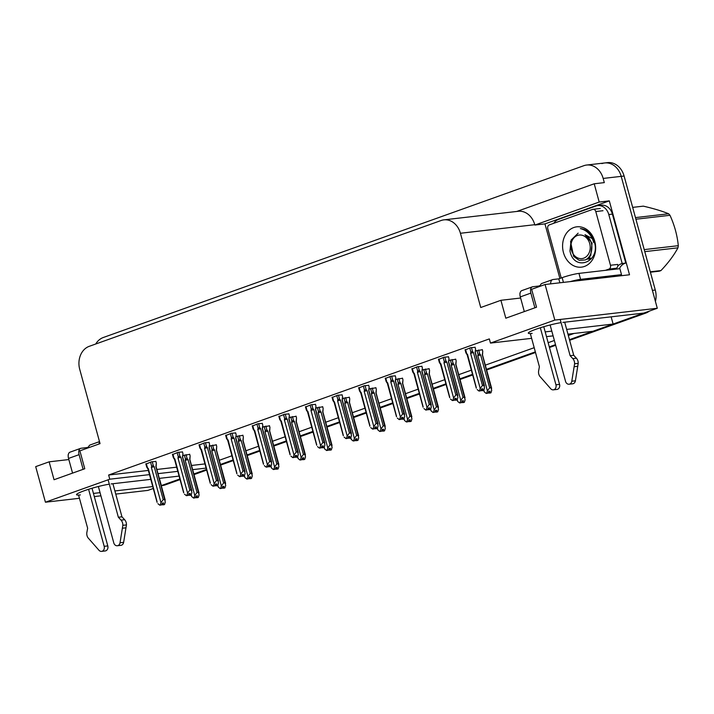 <?xml version="1.0" encoding="UTF-8"?>
<svg xmlns="http://www.w3.org/2000/svg" width="714" height="714" viewBox="0 0 714 714"><rect width="100%" height="100%" fill="white"/><g stroke="black" fill="none" stroke-linecap="round" stroke-linejoin="round"><path stroke-width="1.07" d="M561.079 322.648A19.921 2.16 164.7 0 0 539.882 327.904A19.921 2.16 164.7 0 0 528.298 333.152A19.921 2.16 164.7 0 0 532.144 333.393M545.193 331.885L551.806 331.126M566.657 329.413L613.112 324.058L592.95 331.269L567.951 334.152M531.635 338.338L490.473 343.086L554.814 320.077L657.291 308.261L643.849 313.071L562.873 322.407M553.1 335.866L546.487 336.624M159.383 478.371L161.355 485.582A18.671 15.164 83.4 0 0 162.31 485.243L179.883 478.96M153.278 488.474L147.905 490.393L115.757 494.097M601.902 163.604A18.671 15.164 83.4 0 1 604.66 162.962A18.671 15.164 83.4 0 1 621.207 176.358L657.291 308.261M611.139 316.837L613.112 324.058M219.287 460.28L231.943 455.764M245.893 450.775L258.539 446.25M272.498 441.261L285.145 436.736M299.095 431.747L311.75 427.222M325.7 422.233L338.347 417.717M352.305 412.728L364.952 408.203M378.902 403.214L391.558 398.689M405.507 393.7L418.154 389.175M432.113 384.194L444.76 379.669M458.709 374.68L471.365 370.155M485.315 365.166L534.197 347.691M548.147 342.702L554.359 340.48M568.317 335.491L574.011 333.456M206.48 469.446L193.833 473.971L206.48 469.446M559.892 278.46L544.961 223.884L609.31 200.875L629.516 274.774L545.085 284.502L531.635 289.313L536.535 307.216L505.807 318.203L500.907 300.299L480.736 307.511L460.423 233.264A18.671 15.164 -96.6 0 0 443.885 219.858A18.671 15.164 -96.6 0 0 441.118 220.51L89.241 346.326A18.671 15.164 -96.6 0 0 79.736 369.379L100.049 443.626L79.879 450.837L84.779 468.741L54.041 479.737L49.141 461.824L35.7 466.635L45.428 502.21L79.441 498.283M544.961 223.884L534.857 225.053L599.198 202.044L609.31 200.875M534.857 225.053L534.759 224.696A18.671 15.164 -96.6 0 0 518.212 211.29L443.885 219.858M599.198 202.044L594.209 183.784L516.802 211.451M95.73 344.005A18.671 15.164 83.4 0 1 103.289 337.508L583.865 165.684A18.671 15.164 83.4 0 1 586.622 165.041A18.671 15.164 83.4 0 1 603.169 178.438L604.312 182.614L594.209 183.784M554.814 320.077L545.085 284.502M94.293 496.578L100.906 495.811M93.427 493.419L100.04 492.651M114.892 490.946L152.76 486.573M109.322 484.181A19.921 2.16 164.7 0 0 88.117 489.438A19.921 2.16 164.7 0 0 76.532 494.686A19.921 2.16 164.7 0 0 80.379 494.918M179.098 476.095L159.293 478.38M150.779 479.362L111.116 483.931M45.428 502.21L109.777 479.201L149.485 474.623M157.999 473.641L177.795 471.356M192.646 469.651L206.114 468.098M68.847 459.557L49.141 461.824M520.604 298.033L500.907 300.299M490.473 343.086L489.331 338.909L108.635 475.024L109.777 479.201M108.635 475.024L148.342 470.446M156.857 469.464L176.653 467.179M191.504 465.466L204.972 463.913M315.499 404.401L311.072 404.758L305.512 407.025M262.297 423.42L257.87 423.777L252.31 426.053M235.691 432.934L231.265 433.291L225.704 435.558M209.086 442.448L204.668 442.805L199.099 445.072M182.489 451.953L178.063 452.31L172.502 454.586M288.893 413.906L284.475 414.263L278.906 416.539M342.104 394.887L337.677 395.244L332.117 397.511M368.701 385.373L364.283 385.73L358.714 388.005M395.306 375.859L390.879 376.224L385.319 378.491M421.912 366.353L417.485 366.71L411.924 368.977M448.508 356.839L444.09 357.196L438.521 359.463M475.113 347.325L470.687 347.682L465.126 349.958M155.884 461.467L151.457 461.824L145.897 464.1M322.692 406.793L315.829 408.024M269.49 425.812L262.618 427.043M242.885 435.326L236.022 436.557M216.28 444.84L209.416 446.072M296.087 416.298L289.224 417.529M349.298 397.279L342.425 398.51M375.894 387.764L369.031 388.996M402.5 378.259L395.636 379.482M429.105 368.745L422.233 369.977M455.702 359.231L448.838 360.463M482.307 349.717L475.444 350.949M189.683 454.345L182.811 455.577M643.716 313.089A18.671 15.164 83.4 0 1 642.886 313.41L569.46 339.668M555.501 344.657L549.289 346.879M535.339 351.868L486.457 369.343M472.507 374.332L459.852 378.857M445.902 383.846L433.255 388.371M419.305 393.36L406.65 397.876M392.7 402.866L380.044 407.391M366.095 412.38L353.448 416.905M339.498 421.894L326.842 426.419M312.893 431.408L300.237 435.924M286.287 440.913L273.641 445.438M259.691 450.427L247.035 454.952M233.085 459.941L220.43 464.466M586.622 165.041L604.66 162.962A18.671 15.164 83.4 0 1 621.207 176.358L652.391 290.357L655.282 290.027A18.671 15.164 83.4 0 1 655.425 301.451M604.66 162.962L607.552 162.622A18.671 15.164 83.4 0 1 624.098 176.028L655.282 290.027M649.41 311.081A18.671 15.164 83.4 0 1 645.777 313.08L569.638 340.301M555.679 345.29L549.468 347.513M535.509 352.502L486.636 369.986M472.677 374.966L460.03 379.491M446.08 384.48L433.425 389.005M419.475 393.994L406.828 398.519M392.87 403.508L380.223 408.033M366.273 413.013L353.617 417.538M339.668 422.527L327.021 427.052M313.062 432.041L300.416 436.566M286.466 441.555L273.81 446.072M259.86 451.061L247.214 455.586M233.255 460.575L220.608 465.1M206.658 470.089L194.003 474.614M180.053 479.603L165.202 484.913A18.671 15.164 83.4 0 1 162.444 485.556L161.293 485.69M189.638 454.202L190.147 456.05L189.692 459.441L199.108 494.972L198.313 497.435L196.868 497.604L197.439 495.846L195.993 496.007L195.422 497.765L193.583 498.077L191.7 496.569L191.209 494.757M198.001 497.497L196.475 497.747L198.019 497.542M189.879 459.53A4.23 0.455 164.7 0 0 189.87 459.513L199.028 492.981L198.688 492.303L197.028 492.49L188.032 459.629L187.086 458.477L185.453 459.075L185.167 460.334L194.779 495.471L193.976 497.935L195.422 497.765M198.313 497.435L196.868 497.604M190.879 494.686L191.7 496.569M195.645 497.078L196.475 497.747M188.032 459.629A4.23 0.455 164.7 0 0 185.167 460.334M194.779 495.471L197.028 492.49M190.058 457.415L189.879 459.521A4.23 0.455 164.7 0 0 189.692 459.441M196.314 495.971L196.769 497.64M196.109 495.998L196.573 497.703M155.839 461.324L156.348 463.163L155.902 466.554L165.309 502.094L164.515 504.557L162.97 504.753L163.64 502.959L162.194 503.129L161.623 504.887L159.793 505.191L161.623 504.887M162.515 503.093L162.97 504.753M164.515 504.557L163.069 504.718M162.774 504.825L164.22 504.655L162.676 504.86L162.31 503.12M161.846 504.2L162.676 504.86M156.259 464.528L156.08 466.644A4.23 0.455 164.7 0 0 156.08 466.635A4.23 0.455 164.7 0 0 155.902 466.554M150.547 462.154L151.654 466.197L151.368 467.447L160.98 502.594L163.229 499.613L164.889 499.416L165.229 500.095L156.08 466.635M151.654 466.197L153.287 465.59L152.234 461.735M151.368 467.447A4.23 0.455 -15.3 0 1 154.242 466.751L153.287 465.59M163.229 499.613L154.242 466.751M160.98 502.594L160.186 505.057M147.057 467.67L147.914 468.875A4.23 0.455 -15.3 0 1 147.914 468.866A4.23 0.455 -15.3 0 1 148.298 468.545L147.432 467.706L146.325 463.663M157.08 501.808L148.298 468.545M159.793 505.191L157.91 503.691M216.244 444.688L216.744 446.536L216.297 449.927L225.713 485.458L224.91 487.921L223.473 488.09L224.035 486.332L222.598 486.502L222.027 488.26L220.189 488.563L218.305 487.055L217.815 485.243M224.607 487.983L223.071 488.233L224.615 488.028M216.476 450.025A4.23 0.455 164.7 0 0 216.476 449.998L225.633 483.467L225.285 482.789L223.625 482.976L214.637 450.115L213.691 448.963L212.058 449.561L211.763 450.82L221.376 485.957L220.581 488.421L222.027 488.26M224.91 487.921L223.473 488.09M217.484 485.181L218.305 487.055M222.25 487.573L223.071 488.233M214.637 450.115A4.23 0.455 164.7 0 0 211.763 450.82M221.376 485.957L223.625 482.976M216.654 447.901L216.476 450.007A4.23 0.455 164.7 0 0 216.297 449.927M222.911 486.466L223.366 488.126M222.706 486.484L223.179 488.197M242.849 435.174L243.349 437.022L242.903 440.413L252.31 475.952L251.515 478.416L250.07 478.576L250.641 476.818L249.195 476.988L248.633 478.746L246.794 479.049L244.911 477.55L244.411 475.738M251.212 478.469L249.677 478.719L251.221 478.514M242.903 440.413A4.23 0.455 164.7 0 1 243.081 440.493A4.23 0.455 164.7 0 0 243.081 440.493L252.238 473.953L251.89 473.275L250.23 473.471L241.243 440.6L240.288 439.449L238.654 440.056L238.369 441.306L247.981 476.443L247.187 478.916L248.633 478.746M251.515 478.416L250.07 478.576M244.081 475.667L244.911 477.55M248.847 478.059L249.677 478.719M241.243 440.6A4.23 0.455 164.7 0 0 238.369 441.306M247.981 476.443L250.23 473.471M249.516 476.952L249.971 478.612M249.311 476.979L249.775 478.683M269.446 425.669L269.954 427.516L269.499 430.899L278.915 466.438L278.121 468.902L276.675 469.071L277.246 467.313L275.8 467.474L275.229 469.232L273.391 469.544L271.507 468.036L271.017 466.224M277.808 468.964L276.282 469.205L277.826 469.009M269.499 430.899A4.23 0.455 164.7 0 1 269.678 430.979A4.23 0.455 164.7 0 0 269.678 430.979L278.835 464.439L278.496 463.761L276.836 463.957L267.839 431.095L266.893 429.935L265.26 430.542L264.974 431.8L274.587 466.938L273.783 469.401L275.229 469.232M278.121 468.902L276.675 469.071M270.686 466.153L271.507 468.036M275.452 468.545L276.282 469.205M267.839 431.095A4.23 0.455 164.7 0 0 264.974 431.8M274.587 466.938L276.836 463.957M276.122 467.438L276.577 469.107M275.916 467.465L276.38 469.169M182.445 451.81L182.954 453.658L182.498 457.04L191.914 492.58L191.12 495.043L189.576 495.248L190.245 493.454L188.799 493.615L188.228 495.373L186.39 495.686L188.228 495.373M189.121 493.579L189.576 495.248M191.12 495.043L189.674 495.213M189.38 495.311L190.825 495.15L189.281 495.346L188.915 493.606M188.451 494.686L189.281 495.346M182.864 455.023L182.686 457.13A4.23 0.455 164.7 0 0 182.677 457.121A4.23 0.455 164.7 0 0 182.498 457.04M177.152 452.64L178.259 456.683L177.973 457.942L187.586 493.079L189.835 490.099L191.495 489.911L191.834 490.589L182.677 457.121M178.259 456.683L179.892 456.076L178.839 452.221M177.973 457.942A4.23 0.455 -15.3 0 1 180.838 457.237L179.892 456.076M189.835 490.099L180.838 457.237M187.586 493.079L186.782 495.543M173.663 458.165L174.519 459.361A4.23 0.455 -15.3 0 1 174.519 459.352A4.23 0.455 -15.3 0 1 174.894 459.04L174.029 458.192L172.931 454.149M183.685 492.294L174.894 459.04M186.39 495.686L184.507 494.177M209.05 442.296L209.55 444.144L209.104 447.535L218.511 483.066L217.716 485.529L216.172 485.734L216.842 483.94L215.396 484.11L214.834 485.868L212.995 486.172L214.834 485.868M215.717 484.065L216.172 485.734M217.716 485.529L216.271 485.699M215.985 485.806L217.422 485.636L215.878 485.841L215.512 484.092M215.057 485.172L215.878 485.841M209.461 445.509L209.282 447.616A4.23 0.455 164.7 0 0 209.282 447.607A4.23 0.455 164.7 0 0 209.104 447.535M203.758 443.126L204.864 447.169L204.57 448.428L214.182 483.565L216.431 480.584L218.091 480.397L218.439 481.075L209.282 447.607M204.864 447.169L206.498 446.571L205.445 442.716M204.57 448.428A4.23 0.455 -15.3 0 1 207.444 447.723L206.498 446.571M216.431 480.584L207.444 447.723M214.182 483.565L213.388 486.029M200.268 448.651L201.116 449.856A4.23 0.455 -15.3 0 1 201.116 449.847A4.23 0.455 -15.3 0 1 201.5 449.525L200.634 448.678L199.527 444.635M210.291 482.78L201.5 449.525M212.995 486.172L211.112 484.663M235.647 432.782L236.156 434.63L235.709 438.021L245.116 473.552L244.322 476.015L242.778 476.22L243.447 474.426L242.001 474.596L241.43 476.354L239.601 476.657L241.43 476.354M242.323 474.56L242.778 476.22M244.322 476.015L242.876 476.184M242.582 476.292L244.027 476.122L242.483 476.327L242.117 474.578M241.653 475.667L242.483 476.327M236.066 435.995L235.888 438.11A4.23 0.455 164.7 0 0 235.888 438.101A4.23 0.455 164.7 0 0 235.709 438.021M230.354 433.612L231.461 437.655L231.175 438.914L240.788 474.051L243.037 471.07L244.697 470.883L245.036 471.561L235.888 438.101M231.461 437.655L233.094 437.057L232.041 433.202M231.175 438.914A4.23 0.455 -15.3 0 1 234.049 438.209L233.094 437.057M243.037 471.07L234.049 438.209M240.788 474.051L239.993 476.515M226.865 439.137L227.721 440.342A4.23 0.455 -15.3 0 1 227.721 440.333A4.23 0.455 -15.3 0 1 228.105 440.011L227.239 439.172L226.133 435.129M236.887 473.275L228.105 440.011M239.601 476.657L237.717 475.149M262.252 423.277L262.761 425.116L262.306 428.507L271.722 464.046L270.927 466.51L269.383 466.706L270.053 464.912L268.607 465.082L268.036 466.84L266.197 467.143L268.036 466.84M268.928 465.046L269.383 466.706M270.927 466.51L269.481 466.67M269.187 466.777L270.633 466.608L269.089 466.813L268.723 465.073M268.259 466.153L269.089 466.813M256.96 424.107L258.066 428.15L257.781 429.4L267.393 464.546L269.642 461.565L271.302 461.369L271.641 462.047L262.484 428.587L262.672 426.481M258.066 428.15L259.7 427.543L258.647 423.688M257.781 429.4A4.23 0.455 -15.3 0 1 260.646 428.703L259.7 427.543M269.642 461.565L260.646 428.703M267.393 464.546L266.59 467.01M254.327 430.837A4.23 0.455 -15.3 0 1 254.327 430.819A4.23 0.455 -15.3 0 1 254.702 430.506L253.836 429.658L252.738 425.615M263.493 463.761L254.702 430.506M266.197 467.143L264.314 465.644M550.119 324.977L565.55 381.365A3.972 3.231 83.4 0 0 569.067 384.221A3.972 3.231 83.4 0 0 571.789 381.231L574.591 363.792L578.206 363.381L575.404 380.812L571.789 381.231M550.69 283.86A6.221 3.57 -109.7 0 1 552.547 279.629L541.98 283.404A6.221 3.57 70.3 0 0 540.168 286.26M540.337 285.448L538.615 286.064L538.802 286.751M617.949 276.104A12.45 1.348 -15.3 0 1 621.51 274.64L619.877 268.669L578.956 273.391A12.45 1.348 164.7 0 0 562.141 277.657L558.776 278.853L559.856 282.798M612.398 214.12A12.45 10.112 -96.6 0 0 601.375 205.186L597.761 205.605A12.45 10.112 83.4 0 1 608.792 214.539L622.18 263.484L625.794 263.064L612.398 214.12L608.792 214.539M553.707 223.312A12.45 10.112 83.4 0 1 558.464 219.43L595.922 206.034A12.45 10.112 83.4 0 1 597.761 205.605M619.368 268.732A12.45 10.112 83.4 0 1 625.794 263.064M615.763 269.142A12.45 10.112 83.4 0 1 616.236 268.223M617.762 266.143A12.45 10.112 83.4 0 1 622.18 263.484M619.297 275.488A6.221 3.57 -109.7 0 1 619.011 275.979M520.051 293.186A12.45 1.348 164.7 0 0 519.89 293.499L519.971 293.784M621.51 274.64L580.589 279.352A12.45 1.348 164.7 0 0 570.2 281.611M558.776 278.853L553.002 279.522A6.221 3.57 -109.7 0 0 552.547 279.629M538.615 286.064L532.84 286.733A6.221 3.57 -109.7 0 0 532.376 286.841A6.221 3.57 -109.7 0 0 530.859 293.115L534.884 307.805M532.376 286.841L521.809 290.616A6.221 3.57 70.3 0 0 520.301 296.89L524.317 311.59M530.323 333.545L539.391 366.701L538.642 370.807A6.221 5.052 83.4 0 0 539.748 376.251L550.744 388.755A3.972 3.231 83.4 0 0 553.332 389.844A3.972 3.231 83.4 0 0 555.947 384.801L540.337 327.762M543.773 326.717L559.553 384.391L555.947 384.801M553.332 389.844L556.938 389.433A3.972 3.231 -96.6 0 0 559.553 384.391M570.129 355.706L573.735 355.295L576.394 358.187L572.789 358.598L570.129 355.706L560.204 319.453M564.685 322.192L573.735 355.295M569.067 384.221L572.682 383.802A3.972 3.231 -96.6 0 0 575.404 380.812M576.394 358.187A6.221 5.052 83.4 0 1 578.206 363.381M572.789 358.598A6.221 5.052 83.4 0 1 574.591 363.792M574.172 366.701L577.778 366.291M98.362 486.502L113.785 542.899A3.972 3.231 83.4 0 0 117.31 545.746A3.972 3.231 83.4 0 0 120.032 542.756L122.835 525.326L126.44 524.906L123.638 542.337L120.032 542.756M99.496 441.618L90.214 444.938A6.221 3.57 70.3 0 0 88.411 447.785M88.572 446.982L86.849 447.598L87.037 448.276M68.285 454.72A12.45 1.348 164.7 0 0 68.133 455.023L68.214 455.309M86.849 447.598L81.075 448.258A6.221 3.57 -109.7 0 0 80.611 448.365A6.221 3.57 -109.7 0 0 79.102 454.648L83.119 469.339M80.611 448.365L70.052 452.149A6.221 3.57 70.3 0 0 68.535 458.424L72.56 473.114M78.567 495.07L87.635 528.226L86.885 532.341A6.221 5.052 83.4 0 0 87.992 537.776L98.987 550.28A3.972 3.231 83.4 0 0 101.575 551.378A3.972 3.231 83.4 0 0 104.182 546.335L88.581 489.286M92.017 488.242L107.787 545.915L104.182 546.335M101.575 551.378L105.181 550.958A3.972 3.231 -96.6 0 0 107.787 545.915M98.978 444.01A6.221 3.57 -109.7 0 1 99.63 442.1M118.363 517.239L121.969 516.82L124.638 519.712L121.032 520.131L118.363 517.239L108.117 479.79M112.919 483.726L121.969 516.82M117.31 545.746L120.916 545.335A3.972 3.231 -96.6 0 0 123.638 542.337M124.638 519.712A6.221 5.052 83.4 0 1 126.44 524.906M121.032 520.131A6.221 5.052 83.4 0 1 122.835 525.326M122.406 528.235L126.012 527.816M594.78 241.386A20.295 16.484 83.4 0 1 584.445 266.447A20.295 16.484 83.4 0 1 563.462 252.586A20.295 16.484 83.4 0 1 573.797 227.525A20.295 16.484 83.4 0 1 594.78 241.386M578.161 233.157L571.129 240.047L569.959 250.935C574.002 272.418 600.893 262.109 594.343 241.867L590.951 234.71C588.015 230.961 584.48 228.917 580.348 228.578C587.176 230.399 591.629 235.058 593.709 242.555M561.24 277.978L547.763 228.712A3.115 2.526 83.4 0 1 549.352 224.874L592.566 209.416A3.115 2.526 83.4 0 1 593.031 209.309A3.115 2.526 83.4 0 1 595.788 211.54L610.479 265.26A3.115 2.526 83.4 0 1 608.899 269.107L605.454 270.338M610.479 265.26L617.699 264.43A3.115 2.526 83.4 0 1 616.111 268.268L608.899 269.107M650.293 271.802L660.941 270.579A33.612 27.293 83.4 0 1 660.093 270.901A33.612 27.293 83.4 0 1 659.236 271.186L650.409 272.204M583.677 258.191A11.861 9.63 83.4 0 1 571.423 250.087A11.861 9.63 83.4 0 1 577.456 235.45A11.861 9.63 83.4 0 1 589.71 243.545A11.861 9.63 83.4 0 1 583.677 258.191M592.352 238.628L584.998 234.692C590.799 238.449 592.932 244.108 591.37 251.667C590.451 255.692 588.434 258.45 585.337 259.95L579.17 260.307L573.663 256.406L570.531 241.546M635.469 217.6L668.634 213.772C661.976 211.041 653.533 208.506 643.314 206.15L632.675 207.381M644.224 249.614L678.3 245.687A33.612 27.293 83.4 0 1 677.952 247.82L644.778 251.64M668.634 213.772A33.612 27.293 83.4 0 1 669.991 215.298L635.915 219.225M678.3 245.687C677.283 235.379 674.516 225.249 669.991 215.298M660.941 270.579C668.331 262.823 674.007 255.237 677.952 247.82M588.604 257.941L589.996 258.423M591.014 258.611L591.469 258.647M586.712 259.164L589.318 259.012M589.13 257.504L590.407 258.075M587.042 258.923L588.747 259.057M587.167 258.834L590.746 255.657L592.067 243.046L584.998 234.692M296.051 416.155L296.551 418.002L296.105 421.394L305.521 456.924L304.717 459.388L303.28 459.557L303.843 457.799L302.406 457.969L301.835 459.718L299.996 460.03L298.113 458.522L297.622 456.71M304.414 459.45L302.879 459.7L304.423 459.495M296.105 421.394A4.23 0.455 164.7 0 1 296.283 421.465A4.23 0.455 164.7 0 0 296.283 421.465L305.44 454.934L305.092 454.256L303.432 454.443L294.445 421.581L293.499 420.43L291.865 421.028L291.571 422.286L301.183 457.424L300.389 459.887L301.835 459.718M304.717 459.388L303.28 459.557M297.292 456.639L298.113 458.522M302.058 459.031L302.879 459.7M294.445 421.581A4.23 0.455 164.7 0 0 291.571 422.286M301.183 457.424L303.432 454.443M302.718 457.924L303.173 459.593M302.513 457.951L302.986 459.664M322.657 406.641L323.156 408.488L322.71 411.88L332.117 447.41L331.323 449.874L329.877 450.043L330.448 448.285L329.002 448.454L328.44 450.213L326.601 450.516L324.718 449.008L324.218 447.196M331.019 449.936L329.484 450.186L331.028 449.981M322.71 411.88A4.23 0.455 164.7 0 1 322.889 411.96A4.23 0.455 164.7 0 0 322.889 411.96L332.046 445.42L331.698 444.742L330.038 444.929L321.05 412.067L320.095 410.916L318.462 411.514L318.176 412.772L327.788 447.91L326.994 450.373L328.44 450.213M331.323 449.874L329.877 450.043M323.888 447.134L324.718 449.008M328.654 449.525L329.484 450.186M321.05 412.067A4.23 0.455 164.7 0 0 318.176 412.772M327.788 447.91L330.038 444.929M329.324 448.419L329.779 450.079M329.118 448.437L329.582 450.15M349.253 397.127L349.762 398.974L349.307 402.366L358.723 437.905L357.928 440.368L356.482 440.529L357.054 438.771L355.608 438.94L355.036 440.699L353.198 441.002L351.315 439.503L350.824 437.691M357.616 440.422L356.09 440.672L357.634 440.467M349.673 400.34L349.494 402.455A4.23 0.455 164.7 0 0 349.485 402.446L358.642 435.906L358.303 435.228L356.643 435.424L347.647 402.553L346.701 401.402L345.067 402.009L344.782 403.258L354.394 438.405L353.591 440.868L355.036 440.699M357.928 440.368L356.482 440.529M350.494 437.62L351.315 439.503M355.26 440.011L356.09 440.672M347.647 402.553A4.23 0.455 164.7 0 0 344.782 403.258M354.394 438.405L356.643 435.424M355.929 438.905L356.384 440.565M355.724 438.931L356.188 440.636M288.858 413.763L289.357 415.61L288.911 418.993L298.318 454.532L297.524 456.996L295.98 457.201L296.649 455.407L295.203 455.568L294.641 457.326L292.802 457.638L294.641 457.326M295.525 455.532L295.98 457.201M297.524 456.996L296.078 457.165M295.792 457.263L297.229 457.103L295.685 457.299L295.319 455.559M294.864 456.639L295.685 457.299M289.268 416.976L289.09 419.082A4.23 0.455 164.7 0 0 289.09 419.073A4.23 0.455 164.7 0 0 288.911 418.993M283.565 414.593L284.672 418.636L284.377 419.894L293.989 455.032L296.239 452.051L297.899 451.864L298.247 452.542L289.09 419.073M284.672 418.636L286.305 418.029L285.252 414.174M284.377 419.894A4.23 0.455 -15.3 0 1 287.251 419.189L286.305 418.029M296.239 452.051L287.251 419.189M293.989 455.032L293.195 457.495M280.075 420.118L280.923 421.314A4.23 0.455 -15.3 0 1 280.923 421.305A4.23 0.455 -15.3 0 1 281.307 420.992L280.441 420.144L279.335 416.101M290.098 454.247L281.307 420.992M292.802 457.638L290.919 456.13M315.454 404.249L315.963 406.096L315.517 409.488L324.924 445.018L324.129 447.482L322.585 447.687L323.255 445.893L321.809 446.063L321.238 447.821L319.408 448.124L321.238 447.821M322.13 446.027L322.585 447.687M324.129 447.482L322.683 447.651M322.389 447.758L323.835 447.589L322.291 447.794L321.925 446.045M321.461 447.134L322.291 447.794M315.874 407.462L315.695 409.568A4.23 0.455 164.7 0 0 315.695 409.559A4.23 0.455 164.7 0 0 315.517 409.488M310.162 405.079L311.268 409.122L310.983 410.38L320.595 445.518L322.844 442.537L324.504 442.35L324.843 443.028L315.695 409.559M311.268 409.122L312.902 408.524L311.848 404.668M310.983 410.38A4.23 0.455 -15.3 0 1 313.857 409.675L312.902 408.524M322.844 442.537L313.857 409.675M320.595 445.518L319.801 447.981M307.538 411.817A4.23 0.455 -15.3 0 1 307.529 411.799A4.23 0.455 -15.3 0 1 307.912 411.478L307.047 410.63L305.94 406.587M316.695 444.733L307.912 411.478M319.408 448.124L317.525 446.616M342.06 394.735L342.568 396.582L342.113 399.974L351.529 435.504L350.735 437.977L349.191 438.173L349.86 436.379L348.414 436.549L347.843 438.307L346.004 438.61L347.843 438.307M348.735 436.513L349.191 438.173M350.735 437.977L349.289 438.137M348.994 438.244L350.44 438.075L348.896 438.28L348.53 436.531M348.066 437.62L348.896 438.28M342.479 397.948L342.301 400.063A4.23 0.455 164.7 0 0 342.292 400.054A4.23 0.455 164.7 0 0 342.113 399.974M336.767 395.565L337.874 399.608L337.588 400.866L347.2 436.004L349.449 433.023L351.109 432.836L351.449 433.514L342.292 400.054M337.874 399.608L339.507 399.01L338.454 395.154M337.588 400.866A4.23 0.455 -15.3 0 1 340.453 400.161L339.507 399.01M349.449 433.023L340.453 400.161M347.2 436.004L346.397 438.467M333.277 401.089L334.134 402.294A4.23 0.455 -15.3 0 1 334.134 402.285A4.23 0.455 -15.3 0 1 334.509 401.964L333.643 401.125L332.546 397.082M343.3 435.228L334.509 401.964M346.004 438.61L344.121 437.102M375.859 387.622L376.358 389.469L375.912 392.852L385.328 428.391L384.525 430.854L383.088 431.024L383.65 429.266L382.213 429.426L381.642 431.185L379.803 431.497L377.92 429.989L377.429 428.177M384.221 430.917L382.686 431.158L384.23 430.961M376.091 392.95A4.23 0.455 164.7 0 0 376.091 392.932L385.248 426.392L384.9 425.714L383.239 425.91L374.252 393.048L373.306 391.888L371.673 392.495L371.378 393.753L380.99 428.891L380.196 431.354L381.642 431.185M384.525 430.854L383.088 431.024M377.099 428.105L377.92 429.989M381.865 430.497L382.686 431.158M374.252 393.048A4.23 0.455 164.7 0 0 371.378 393.753M380.99 428.891L383.239 425.91M376.269 390.835L376.091 392.941A4.23 0.455 164.7 0 0 375.912 392.852M382.526 429.391L382.981 431.06M382.32 429.417L382.793 431.122M402.464 378.108L402.964 379.955L402.517 383.347L411.924 418.877L411.13 421.34L409.684 421.51L410.255 419.752L408.81 419.921L408.247 421.671L406.409 421.983L404.526 420.475L404.026 418.663M410.827 421.403L409.292 421.653L410.836 421.447M402.517 383.347A4.23 0.455 164.7 0 1 402.696 383.418A4.23 0.455 164.7 0 0 402.696 383.418L411.853 416.887L411.505 416.208L409.845 416.396L400.857 383.534L399.902 382.383L398.269 382.981L397.984 384.239L407.596 419.377L406.801 421.84L408.247 421.671M411.13 421.34L409.684 421.51M403.696 418.591L404.526 420.475M408.462 420.983L409.292 421.653M400.857 383.534A4.23 0.455 164.7 0 0 397.984 384.239M407.596 419.377L409.845 416.396M409.131 419.877L409.586 421.546M408.926 419.903L409.39 421.617M429.06 368.594L429.569 370.441L429.114 373.833L438.53 409.363L437.736 411.826L436.29 411.996L436.861 410.238L435.415 410.407L434.844 412.165L433.005 412.469L431.122 410.961L430.631 409.149M437.423 411.889L435.897 412.139L437.441 411.933M429.114 373.833A4.23 0.455 164.7 0 1 429.292 373.913A4.23 0.455 164.7 0 0 429.292 373.913L438.45 407.373L438.11 406.694L436.45 406.882L427.454 374.02L426.508 372.869L424.875 373.467L424.589 374.725L434.201 409.863L433.398 412.326L434.844 412.165M437.736 411.826L436.29 411.996M430.301 409.086L431.122 410.961M435.067 411.478L435.897 412.139M427.454 374.02A4.23 0.455 164.7 0 0 424.589 374.725M434.201 409.863L436.45 406.882M435.736 410.371L436.192 412.032M435.531 410.389L435.995 412.103M455.666 359.088L456.166 360.927L455.719 364.318L465.135 399.858L464.332 402.321L462.895 402.482L463.457 400.724L462.02 400.893L461.449 402.651L459.611 402.955L457.728 401.455L457.237 399.644M464.029 402.375L462.494 402.625L464.038 402.419M455.719 364.318A4.23 0.455 164.7 0 1 455.898 364.399A4.23 0.455 164.7 0 0 455.898 364.399L465.055 397.859L464.707 397.18L463.047 397.377L454.059 364.515L453.113 363.355L451.48 363.962L451.186 365.211L460.798 400.358L460.003 402.821L461.449 402.651M464.332 402.321L462.895 402.482M456.906 399.572L457.728 401.455M461.672 401.964L462.494 402.625M454.059 364.515A4.23 0.455 164.7 0 0 451.186 365.211M460.798 400.358L463.047 397.377M462.333 400.857L462.788 402.517M462.128 400.884L462.601 402.589M482.271 349.574L482.771 351.422L482.325 354.804L491.732 390.344L490.937 392.807L489.492 392.977L490.063 391.218L488.617 391.379L488.055 393.137L486.216 393.45L484.333 391.941L483.833 390.13M490.634 392.87L489.099 393.111L490.643 392.914M482.325 354.804A4.23 0.455 164.7 0 1 482.503 354.885A4.23 0.455 164.7 0 0 482.503 354.885L491.66 388.354L491.312 387.666L489.652 387.863L480.665 355.001L479.71 353.841L478.077 354.447L477.791 355.706L487.403 390.844L486.609 393.307L488.055 393.137M490.937 392.807L489.492 392.977M483.503 390.058L484.333 391.941M488.269 392.45L489.099 393.111M480.665 355.001A4.23 0.455 164.7 0 0 477.791 355.706M487.403 390.844L489.652 387.863M488.938 391.343L489.393 393.012M488.733 391.37L489.197 393.075M368.665 385.23L369.165 387.068L368.719 390.46L378.125 425.999L377.331 428.462L375.787 428.659L376.457 426.874L375.011 427.034L374.448 428.793L372.61 429.096L374.448 428.793M375.332 426.999L375.787 428.659M377.331 428.462L375.885 428.623M375.6 428.73L377.037 428.57L375.493 428.766L375.127 427.026M374.671 428.105L375.493 428.766M369.076 388.434L368.897 390.549A4.23 0.455 164.7 0 0 368.897 390.54A4.23 0.455 164.7 0 0 368.719 390.46M363.372 386.06L364.479 390.103L364.185 391.352L373.797 426.499L376.046 423.518L377.706 423.322L378.054 424L368.897 390.54M364.479 390.103L366.112 389.496L365.059 385.64M364.185 391.352A4.23 0.455 -15.3 0 1 367.058 390.656L366.112 389.496M376.046 423.518L367.058 390.656M373.797 426.499L373.003 428.962M359.883 391.584L360.731 392.78A4.23 0.455 -15.3 0 1 360.731 392.771A4.23 0.455 -15.3 0 1 361.114 392.459L360.249 391.611L359.142 387.568M369.906 425.714L361.114 392.459M372.61 429.096L370.727 427.597M395.261 375.716L395.77 377.563L395.324 380.946L404.731 416.485L403.937 418.948L402.393 419.154L403.062 417.36L401.616 417.52L401.045 419.279L399.215 419.591L401.045 419.279M401.937 417.485L402.393 419.154M403.937 418.948L402.491 419.118M402.196 419.216L403.642 419.056L402.098 419.252L401.732 417.512M401.268 418.591L402.098 419.252M395.681 378.929L395.502 381.035A4.23 0.455 164.7 0 0 395.502 381.026A4.23 0.455 164.7 0 0 395.324 380.946M389.969 376.546L391.076 380.589L390.79 381.847L400.402 416.985L402.651 414.004L404.311 413.817L404.651 414.495L395.502 381.026M391.076 380.589L392.709 379.991L391.656 376.126M390.79 381.847A4.23 0.455 -15.3 0 1 393.664 381.142L392.709 379.991M402.651 414.004L393.664 381.142M400.402 416.985L399.608 419.448M386.479 382.07L387.336 383.266A4.23 0.455 -15.3 0 1 387.336 383.257A4.23 0.455 -15.3 0 1 387.72 382.945L386.854 382.097L385.747 378.054M396.502 416.2L387.72 382.945M399.215 419.591L397.332 418.083M421.867 366.202L422.376 368.049L421.92 371.441L431.336 406.971L430.542 409.434L428.998 409.64L429.667 407.846L428.221 408.015L427.65 409.774L425.812 410.077L427.65 409.774M428.543 407.98L428.998 409.64M430.542 409.434L429.096 409.604M428.802 409.711L430.247 409.541L428.703 409.747L428.338 407.997M427.873 409.086L428.703 409.747M416.574 367.032L417.681 371.075L417.395 372.333L427.008 407.471L429.257 404.49L430.917 404.303L431.256 404.981L422.099 371.512L422.286 369.415M417.681 371.075L419.314 370.477L418.261 366.621M417.395 372.333A4.23 0.455 -15.3 0 1 420.26 371.628L419.314 370.477M429.257 404.49L420.26 371.628M427.008 407.471L426.204 409.934M413.085 372.556L413.942 373.761A4.23 0.455 -15.3 0 1 413.942 373.752A4.23 0.455 -15.3 0 1 414.316 373.431L413.451 372.583L412.353 368.54M423.107 406.685L414.316 373.431M425.812 410.077L423.929 408.569M448.472 356.688L448.972 358.535L448.526 361.927L457.933 397.457L457.139 399.929L455.594 400.126L456.264 398.332L454.818 398.501L454.256 400.259L452.417 400.563L454.256 400.259M455.139 398.466L455.594 400.126M457.139 399.929L455.693 400.09M455.407 400.197L456.844 400.027L455.3 400.233L454.934 398.483M454.479 399.572L455.3 400.233M443.18 357.518L444.286 361.561L443.992 362.819L453.604 397.957L455.853 394.985L457.513 394.788L457.861 395.467L448.704 362.007L448.883 359.901M444.286 361.561L445.92 360.963L444.867 357.107M443.992 362.819A4.23 0.455 -15.3 0 1 446.866 362.114L445.92 360.963M455.853 394.985L446.866 362.114M453.604 397.957L452.81 400.42M440.547 364.256A4.23 0.455 -15.3 0 1 440.538 364.238A4.23 0.455 -15.3 0 1 440.922 363.917L440.056 363.078L438.949 359.035M449.713 397.18L440.922 363.917M452.417 400.563L450.534 399.064M475.069 347.183L475.578 349.03L475.131 352.413L484.538 387.952L483.744 390.415L482.2 390.612L482.869 388.827L481.423 388.987L480.852 390.745L479.023 391.058L480.852 390.745M481.745 388.952L482.2 390.612M483.744 390.415L482.298 390.576M482.004 390.683L483.449 390.522L481.905 390.719L481.539 388.978M481.075 390.058L481.905 390.719M475.488 350.387L475.31 352.502A4.23 0.455 164.7 0 0 475.31 352.493A4.23 0.455 164.7 0 0 475.131 352.413M469.776 348.013L470.883 352.056L470.597 353.305L480.21 388.452L482.459 385.471L484.119 385.274L484.458 385.953L475.31 352.493M470.883 352.056L472.516 351.449L471.463 347.593M470.597 353.305A4.23 0.455 -15.3 0 1 473.471 352.609L472.516 351.449M482.459 385.471L473.471 352.609M480.21 388.452L479.415 390.915M466.287 353.537L467.143 354.733A4.23 0.455 -15.3 0 1 467.143 354.724A4.23 0.455 -15.3 0 1 467.527 354.412L466.661 353.564L465.555 349.521M476.309 387.666L467.527 354.412M479.023 391.058L477.139 389.549M603.169 178.438L624.098 176.028M460.423 233.264L534.759 224.696M645.777 313.08L642.886 313.41M165.202 484.913L162.31 485.243M184.346 455.032L185.453 459.075M187.086 458.477L186.033 454.622M210.951 445.518L212.058 449.561M213.691 448.963L212.638 445.108M237.548 436.013L238.654 440.056M240.288 439.449L239.235 435.594M264.153 426.499L265.26 430.542M266.893 429.935L265.84 426.079M563.435 282.387L562.141 277.657M580.589 279.352L578.956 273.391M520.301 296.89L530.859 293.115M68.535 458.424L79.102 454.648M595.788 211.54L603 210.71M290.759 416.985L291.865 421.028M293.499 420.43L292.445 416.574M317.355 407.471L318.462 411.514M320.095 410.916L319.042 407.06M343.961 397.966L345.067 402.009M346.701 401.402L345.647 397.546M370.566 388.452L371.673 392.495M373.306 391.888L372.253 388.032M397.162 378.938L398.269 382.981M399.902 382.383L398.849 378.527M423.768 369.424L424.875 373.467M426.508 372.869L425.455 369.013M450.373 359.918L451.48 363.962M453.113 363.355L452.06 359.499M476.97 350.404L478.077 354.447M479.71 353.841L478.657 349.985M147.914 468.866L157.071 502.335M146.727 467.143L145.826 463.841M243.081 440.502L243.26 438.387M269.687 430.988L269.865 428.873M174.519 459.352L183.668 492.821M173.332 457.629L172.431 454.327M201.116 449.847L210.273 483.307M199.938 448.115L199.028 444.813M227.721 440.333L236.878 473.793M226.534 438.61L225.633 435.308M263.475 464.287L254.327 430.819L253.47 429.623M253.14 429.096L252.238 425.794M593.031 209.309L600.242 208.479M296.283 421.474L296.462 419.368M322.889 411.96L323.067 409.854M280.923 421.305L290.08 454.773M279.745 419.582L278.835 416.28M316.686 445.259L307.529 411.799L306.672 410.604M306.342 410.068L305.44 406.766M334.134 402.285L343.282 435.745M332.947 400.563L332.046 397.261M402.696 383.427L402.874 381.321M429.301 373.922L429.48 371.807M455.898 364.408L456.076 362.293M482.503 354.894L482.682 352.787M360.731 392.771L369.888 426.24M359.553 391.049L358.642 387.747M387.336 383.257L396.493 416.726M386.149 381.535L385.248 378.233M413.942 373.752L423.09 407.212M412.754 372.021L411.853 368.719M449.695 397.698L440.538 364.238L439.69 363.042M439.36 362.516L438.45 359.213M467.143 354.724L476.3 388.193M465.956 353.002L465.055 349.699"/></g></svg>
